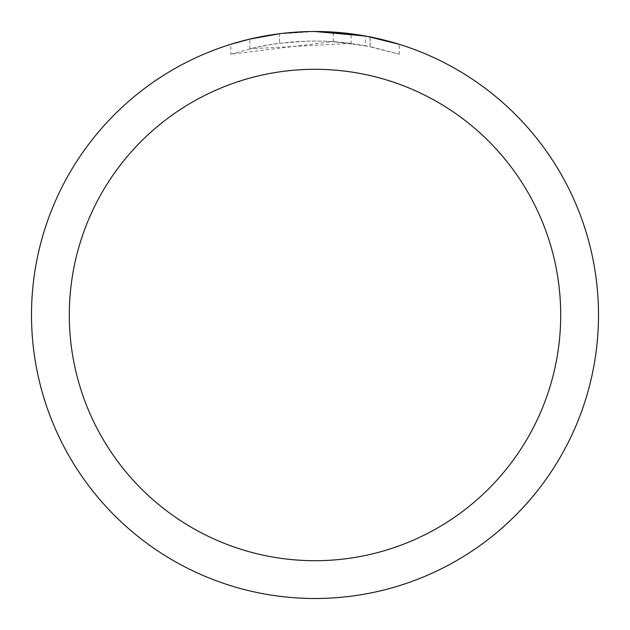 <?xml version="1.0" encoding="UTF-8"?>
<svg xmlns="http://www.w3.org/2000/svg" width="630" height="630" viewBox="0 0 630 630"><rect width="100%" height="100%" fill="white"/><g stroke="black" fill="none" stroke-linecap="round" stroke-linejoin="round"><path stroke-width="0.47" stroke-dasharray="3.15 2.36" d="M277.83 33.949L315 31.5L333.27 32.106L370.03 36.894L370.03 46.541L333.278 41.564L230.785 54.219L255.953 47.392L273.058 44.187L290.328 42.068L307.7 41.052L325.104 41.139L351.107 43.344L351.107 33.807L315 31.5A283.492 283.492 0 0 1 598.492 315A283.492 283.492 0 0 1 315 598.492A283.5 283.5 0 0 1 31.5 315A283.5 283.5 0 0 1 315 31.5A283.492 283.492 0 0 1 598.492 315A283.492 283.492 0 0 1 315 598.492A283.492 283.492 0 0 1 31.508 315A283.492 283.492 0 0 1 315 31.508L320.654 31.555M324.6 31.665L349.91 33.658M298.73 31.973L315 31.508A283.5 283.5 0 0 1 598.5 315A283.5 283.5 0 0 1 315 598.5A283.492 283.492 0 0 1 31.508 315A283.492 283.492 0 0 1 315 31.508L296.683 32.091L278.452 33.862L260.363 36.816L242.511 40.926L230.769 44.305L230.769 54.219M370.015 36.894L366.699 36.256M399.223 44.305L365.353 36.012L365.361 45.62L399.223 54.219L370.015 46.541M351.107 43.344L249.787 48.825A274.042 274.042 0 0 1 279.57 43.257L307.534 41.06L324.859 41.131L342.232 42.312L365.361 45.62M279.57 33.721L279.57 43.257L279.57 33.721A283.5 283.5 0 0 0 249.795 39.099L272.617 34.689M284.358 33.162L283.027 33.311M333.278 41.564L333.278 32.091M370.03 46.541L370.03 36.894M399.247 54.227L399.247 44.305L399.247 54.227M315 598.5A283.5 283.5 0 0 0 598.5 315A283.5 283.5 0 0 0 315 31.5A283.5 283.5 0 0 1 598.5 315A283.5 283.5 0 0 1 315 598.5A283.492 283.492 0 0 1 31.508 315A283.492 283.492 0 0 1 315 31.508A283.492 283.492 0 0 1 598.492 315A283.492 283.492 0 0 1 315 598.492A283.5 283.5 0 0 1 31.5 315A283.5 283.5 0 0 1 315 31.5L307.534 31.594M249.795 48.825L249.795 39.099L249.787 48.825M279.57 33.729L294.218 32.264M370.149 36.918L370.149 46.565"/><path stroke-width="0.94" d="M320.654 31.555L324.6 31.665M349.91 33.658L351.107 33.807M315 31.5A283.5 283.5 0 0 1 598.5 315A283.5 283.5 0 0 1 315 598.5A283.5 283.5 0 0 1 31.5 315A283.5 283.5 0 0 1 315 31.5L365.361 36.012M366.699 36.256L399.223 44.305M315 69.3A245.7 245.7 0 0 1 560.7 315A245.7 245.7 0 0 1 315 560.7A245.7 245.7 0 0 1 69.3 315A245.7 245.7 0 0 1 315 69.3M283.027 33.311L279.57 33.721M230.785 44.305L249.787 39.107L279.57 33.729M272.617 34.689L277.83 33.949M307.534 31.594L284.358 33.162M294.218 32.264L298.73 31.973"/></g></svg>
